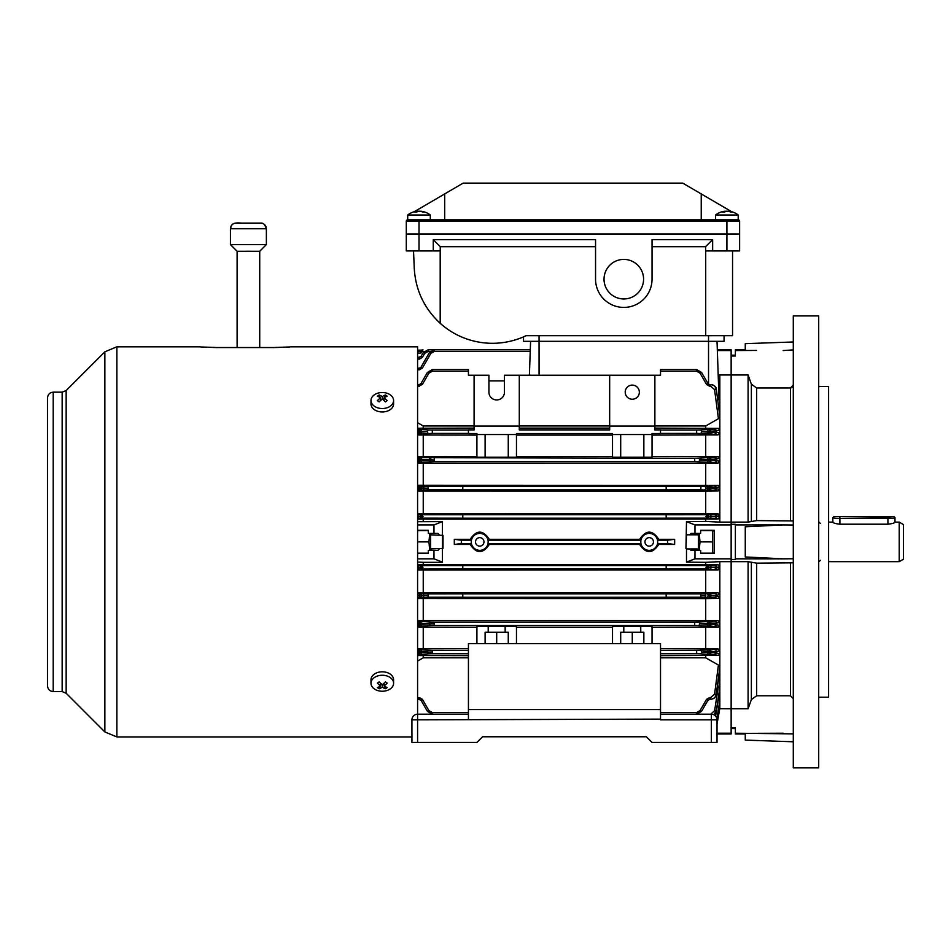 <?xml version="1.0" encoding="UTF-8"?>
<svg xmlns="http://www.w3.org/2000/svg" width="951" height="951" viewBox="0 0 951 951"><rect width="100%" height="100%" fill="white"/><g stroke="black" fill="none" stroke-linecap="round" stroke-linejoin="round"><path stroke-width="1.43" d="M625.211 392.169A7.061 7.061 0 0 0 632.272 399.23A7.061 7.061 0 0 0 639.334 392.169A7.061 7.061 0 0 0 632.272 385.107A7.061 7.061 0 0 0 625.211 392.169M475.5 541.88A4.232 4.232 0 0 0 479.732 546.124A4.232 4.232 0 0 0 483.976 541.88A4.232 4.232 0 0 0 479.732 537.648A4.232 4.232 0 0 0 475.5 541.88M644.98 541.88A4.232 4.232 0 0 0 649.224 546.124A4.232 4.232 0 0 0 653.456 541.88A4.232 4.232 0 0 0 649.224 537.648A4.232 4.232 0 0 0 644.98 541.88M612.503 643.577L612.503 626.519L623.797 626.519L623.797 632.272L640.748 632.272L640.748 626.519L652.041 626.519L652.041 643.577M476.915 643.577L476.915 626.519L488.208 626.519L488.208 632.272L505.159 632.272L505.159 626.519L516.464 626.519L516.464 643.577M474.085 375.217L474.085 429.888L468.439 429.888L468.439 433.549L476.915 433.549L476.915 434.536L516.464 434.536L516.464 433.549L612.503 433.549L612.503 434.536L652.041 434.536L652.041 433.549L660.517 433.549L660.517 429.888L654.87 429.888L654.87 375.217L504.458 375.217L504.458 392.169A7.763 7.763 0 0 1 496.684 399.943A7.763 7.763 0 0 1 488.921 392.169L488.921 375.217L468.439 375.217L468.439 369.57L432.313 369.57L427.427 372.4L432.313 369.57L432.313 371.211L428.889 373.184L422.375 384.466L420.901 383.681L427.427 372.4L428.889 373.184L422.375 384.466L418.333 386.165L419.439 386.165L419.439 384.525L420.901 383.681M674.639 544.459L667.887 543.58L667.459 541.88L667.887 540.192L674.639 539.312L658.758 539.312C652.41 529.755 646.05 529.755 639.678 539.312L489.278 539.312L488.125 540.192L488.125 543.58L489.278 544.459L639.678 544.459C646.038 554.005 652.398 554.005 658.758 544.459L674.639 544.459L674.639 539.312M658.758 539.312L657.617 540.192L657.617 543.58L658.758 544.459M689.653 534.819L691.008 533.404L694.979 533.404L694.979 524.928L731.141 524.928L731.141 733.97L717.018 733.97M694.979 533.404L700.637 533.404L700.637 530.301L714.189 530.301L714.189 553.458L700.637 553.458L700.637 550.356L694.979 550.356L694.979 558.831L686.503 562.148L686.503 548.941L698.379 548.941M470.198 544.459L471.351 543.58L471.351 540.192L470.198 539.312L454.316 539.312L454.316 544.459L470.198 544.459C476.546 554.005 482.906 554.005 489.278 544.459M686.503 562.148L705.713 562.326L705.713 564.573L423.243 564.573L423.243 562.326L442.453 562.326L442.453 521.624L433.977 524.928L417.596 524.928M417.596 553.458L428.33 553.458L428.33 550.356L433.977 550.356L433.977 558.831L417.596 558.831M454.316 544.459L461.069 543.58L461.508 541.88L461.069 540.192L454.316 539.312M639.678 544.459L640.831 543.58L640.831 540.192L639.678 539.312M707.841 516.857L708.412 516.869A1.296 1.129 93.5 0 1 707.282 518.164L705.963 516.464L707.841 516.857A1.296 0.856 91.8 0 1 706.973 518.152L666.175 518.152L666.175 514.729L462.792 514.729L462.792 518.2L421.982 518.152A1.296 0.856 -91.8 0 1 421.127 516.857L422.993 516.464L421.673 518.164A1.296 1.129 -93.5 0 1 420.544 516.869L421.127 516.857M462.792 488.208L462.792 489.943L666.175 489.943L666.175 486.472L462.792 486.472L462.792 488.208M462.792 567.307L462.792 569.043L666.175 569.043L666.175 565.572L462.792 565.572L462.792 567.307M422.993 567.307L421.982 568.995A1.296 0.856 -91.8 0 1 421.127 567.699L422.993 567.307L420.544 566.891A1.296 1.129 -86.5 0 1 421.673 565.595L422.993 567.307M707.841 567.699A1.296 0.856 91.8 0 1 706.973 568.995L705.963 567.307L706.973 565.607A1.296 0.856 88.2 0 1 707.841 566.915L705.963 567.307L708.412 567.711A1.296 1.129 93.5 0 1 707.282 569.007L666.175 568.995M462.792 595.552L462.792 597.287L666.175 597.287L666.175 593.816L462.792 593.816L462.792 595.552M476.915 434.536L476.915 457.241L516.464 457.241L516.464 434.536M485.105 434.536L485.105 457.241M612.503 434.536L612.503 457.241L652.041 457.241L652.041 434.536M620.694 434.536L620.694 457.241M715.592 716.091L718.338 699.532L719.836 700.744L719.836 561.661L731.141 561.661L731.141 559.461L735.373 559.461L735.373 524.928L783.172 524.928L745.263 526.795L745.263 556.965L783.172 558.831L735.373 558.831M735.373 524.928L735.373 524.298L731.141 524.298L731.141 522.111L719.836 522.111L719.836 487.007L710.813 487.946L710.813 486.246L718.338 485.367L719.836 487.007L719.836 374.979L731.141 374.979L731.141 524.928M417.596 485.272L718.338 485.367M417.596 491.085L705.713 491.168L718.16 490.989L710.837 490.169L710.837 488.481L719.836 489.206L718.16 490.989M705.963 516.464L706.973 514.764A1.296 0.856 88.2 0 1 707.841 516.06L705.963 516.464M462.792 514.764L421.982 514.764L422.993 516.464L420.544 516.048A1.296 1.129 -86.5 0 1 421.673 514.753L421.982 514.764A1.296 0.856 -88.2 0 0 421.127 516.06M666.175 514.764L710.861 514.705L718.29 513.885L719.836 515.549L716.424 516.25L719.836 517.273L718.207 519.008L417.596 519.103M417.596 513.778L718.29 513.885M666.175 518.2L462.792 518.2M708.543 516.512L716.424 516.595A1.7 1.664 101.3 0 1 714.76 518.331L707.282 518.164M714.748 593.472A1.7 1.664 -101.6 0 1 716.424 595.255L710.837 595.29L710.837 593.59L718.16 592.782L719.836 594.565L716.424 595.255L716.376 596.015L719.836 596.764L718.338 598.393L705.713 598.583L417.596 598.5M417.596 592.675L718.16 592.782M462.792 593.816L428.093 593.864L428.093 595.552L423.207 595.481L428.093 595.552L428.093 597.24L422.375 597.454A1.7 1.462 86.5 0 1 420.901 595.754L423.207 595.623A1.7 1.462 86.5 0 0 424.669 597.311M718.338 598.393L710.813 597.513L710.813 595.813L716.376 596.015A1.7 1.676 -78.2 0 1 714.712 597.632M666.175 565.607L710.861 565.548L718.207 564.751L719.836 566.499L716.424 567.521L719.836 568.211L718.29 569.887L417.596 569.982M705.713 564.573L718.207 564.751M423.243 564.573L417.596 564.656M718.29 569.887L707.282 569.007M439.314 534.819L437.959 533.404L428.33 533.404L428.33 530.301L417.596 530.301M433.977 533.404L433.977 524.928M433.977 550.356L437.959 550.356L439.314 548.941M417.596 521.707L442.453 521.624M433.977 558.831L442.453 562.148M417.596 562.053L423.243 562.326M421.079 350.55L417.596 350.55M417.596 350.146L421.638 350.146M698.379 534.819L686.503 534.819L685.944 548.382L686.503 521.624L694.979 524.928M686.503 521.624L705.713 521.445L705.713 519.187M423.243 521.445L423.243 519.187M489.278 539.312C482.93 529.755 476.558 529.755 470.198 539.312M694.979 558.831L731.141 558.831M694.979 550.356L691.008 550.356L689.653 548.941M719.836 522.111L705.713 521.445M705.713 562.326L719.836 561.661M717.018 733.221L731.141 733.221M793.289 733.875L735.373 733.221L735.373 727.765L731.141 727.765L731.141 708.792L719.741 708.745M793.289 385.084L790.459 387.984L756.675 387.984L751.361 384.168L748.092 374.979L748.092 522.111L731.141 522.111L731.141 355.995L735.373 355.995L735.373 349.802L745.263 349.802M719.836 708.792L719.836 700.744L716.876 718.611M748.092 708.792L731.141 708.792L731.141 561.661L748.092 561.661L748.092 708.792L751.361 699.591L756.675 695.775L790.459 695.775L793.289 698.676L793.086 697.594M719.836 708.138L717.018 724.246L719.836 708.15M717.339 350.55L731.141 350.55L731.141 374.979L748.092 374.979M717.969 400.478L718.968 397.138L717.018 341.326L717.316 349.802L731.141 349.802L731.141 350.55M718.219 375.645L719.836 374.979M623.797 632.272L620.694 632.272L620.694 643.577M488.208 632.272L485.105 632.272L485.105 643.577M468.439 648.665L417.596 648.772M417.596 627.22L476.915 627.315M488.208 626.519L505.159 626.519M612.503 627.315L516.464 627.315M623.797 626.519L640.748 626.519M714.748 621.348A1.7 1.676 -102.2 0 1 716.412 623.167L710.813 623.155L710.813 621.467L718.112 620.611L719.836 622.429L716.412 623.167L716.293 624.688L719.836 625.508L718.385 627.113L652.041 627.315M718.385 627.113L710.718 626.138L710.718 624.438L716.293 624.688A1.7 1.676 -77.4 0 1 714.629 626.245M423.243 648.665L423.243 627.315M714.688 649.711A1.7 1.676 -103.4 0 1 716.353 651.578L710.742 651.53L710.742 649.83L718.064 648.891L719.836 650.746L716.353 651.578L716.222 652.862L719.836 653.836L718.433 655.394L660.517 655.655M660.517 648.665L718.064 648.891M705.713 648.665L705.713 627.315M612.503 435.094L516.464 435.094M714.558 429.376A1.7 1.676 -104.1 0 1 716.222 430.898L710.623 431.195L710.623 429.495L718.433 428.366L719.836 429.935L716.222 430.898L716.353 432.182L719.836 433.014L718.064 434.88L652.041 435.094M718.064 434.88L710.742 433.929L710.742 432.241L716.353 432.182A1.7 1.676 -76.6 0 1 714.688 434.048M714.629 457.514A1.7 1.676 -102.6 0 1 716.293 459.071L710.718 459.321L710.718 457.633L718.385 456.658L719.836 458.251L716.293 459.071L716.412 460.593L719.836 461.33L718.112 463.149L705.713 463.339L417.596 463.256M652.041 456.444L718.385 456.658M612.503 456.444L516.464 456.444M476.915 456.444L417.596 456.539M705.713 456.444L705.713 435.094M417.596 434.999L476.915 435.094M423.243 456.444L423.243 435.094M468.439 655.655L417.596 655.536M468.439 657.807L423.243 657.807L423.243 655.655M718.433 655.394L710.623 654.264L710.623 652.564L716.222 652.862A1.7 1.676 -75.9 0 1 714.558 654.383M705.713 655.655L705.713 657.807L660.517 657.807M474.085 428.105L417.596 428.223M609.674 428.105L519.282 428.105M609.674 375.217L609.674 429.888L519.282 429.888L519.282 375.217M474.085 425.965L423.243 425.965L423.243 428.105M718.433 428.366L654.87 428.105M705.713 428.105L705.713 425.965L654.87 425.965M700.067 373.184L701.541 372.4L708.055 383.681L706.581 384.466L700.067 373.184L696.643 371.211L696.643 369.57L701.541 372.4L696.643 369.57L660.517 369.57L660.517 375.217L654.87 375.217M710.718 714.189L714.629 710.647L718.385 686.063L719.836 687.668L716.293 710.849L719.836 689.463L716.412 710.861L713.832 714.76L716.412 710.861M717.625 685.707L718.385 686.063M488.921 380.875L504.458 380.875M423.243 657.807L417.596 661.052M417.596 422.708L423.243 425.965M714.558 694.194L716.222 694.373C715.568 697.38 713.702 698.997 710.623 699.235L710.623 697.594L714.558 694.194L718.433 665.058L719.836 667.245L716.222 694.373L719.836 670.086L716.353 694.385C715.723 697.345 713.844 698.961 710.742 699.235L708.055 700.079L701.541 711.372L696.643 714.189L701.541 711.372L700.067 710.575L706.581 699.294L708.055 700.079M705.713 657.807L718.433 665.058M716.365 389.375C716.412 386.95 714.534 385.333 710.742 384.525L710.742 384.525C713.809 384.763 715.675 386.379 716.353 389.387L719.836 416.514L718.433 418.702L705.713 425.965M718.433 418.702L714.558 389.565L710.623 386.165L710.623 384.525C713.702 384.763 715.556 386.379 716.222 389.387L714.558 389.565M609.674 425.965L519.282 425.965M718.112 463.149L710.813 462.293L710.813 460.605L716.412 460.593A1.7 1.676 -77.8 0 1 714.748 462.412M421.673 518.164L420.413 517.641L420.413 515.276L421.673 514.753M417.596 620.504L718.112 620.611M422.993 349.802L421.982 351.43L421.127 350.503L422.113 349.944M705.713 485.176L705.713 463.339M423.243 485.176L423.243 463.339M705.713 513.695L705.713 491.168M423.243 513.695L423.243 491.168M705.713 592.592L705.713 570.065M423.243 592.592L423.243 570.065M705.713 620.421L705.713 598.583M423.243 620.421L423.243 598.583M719.836 701.481L716.911 718.742L719.836 701.541M718.29 706.973L719.836 707.877L717.018 724.163M714.712 486.139A1.7 1.676 -101.8 0 1 716.376 487.744L716.424 488.505A1.7 1.664 -78.4 0 1 714.748 490.288M706.581 384.466L709.517 386.165L710.623 386.165L709.517 386.165L709.517 384.525L710.623 384.525M417.596 384.561L419.439 384.525M417.596 368.168L419.439 368.144L417.596 368.168L418.238 368.144L418.238 369.773L419.439 369.773L422.375 368.085L420.901 367.3L429.376 352.619L434.274 349.802L429.376 352.619L430.851 353.415L422.375 368.085M418.119 357.445L420.901 356.601L423.207 352.619L428.093 349.802L423.207 352.619L420.901 356.601L422.375 357.386L424.669 353.415L422.375 357.386L419.439 359.086L418.143 359.086L417.596 357.469M418.107 353.118L420.913 353.118L420.413 351.918L420.913 353.118L418.107 353.118L417.596 351.513L420.413 351.49M420.413 351.918L421.127 350.503L420.413 351.43M420.901 700.079L422.375 699.294L428.889 710.575L427.427 711.372L432.313 714.189L427.427 711.372L420.901 700.079L417.596 699.187M462.792 568.995L420.913 569.055L420.413 567.723L421.127 567.699M421.673 569.007A1.296 1.129 -93.5 0 1 420.544 567.711L420.413 566.891L420.413 567.723M420.413 566.891L421.673 565.595M707.282 514.753A1.296 1.129 86.5 0 1 708.412 516.048L707.841 516.06M708.543 516.88L708.043 518.212M417.596 488.469L428.093 488.208L420.901 488.006A1.7 1.462 -86.5 0 1 422.375 486.306L419.439 486.246L419.439 487.946L417.596 487.934M705.761 488.136L708.055 488.006A1.7 1.462 86.5 0 0 706.581 486.306L704.287 486.448A1.7 1.462 86.5 0 1 705.761 488.136M417.596 460.593L419.439 460.605L419.439 459.321L420.901 459.381L420.901 460.546L434.274 459.963L420.901 459.381A1.7 1.462 -86.5 0 1 422.375 457.693L419.439 457.633L419.439 459.321L417.596 459.309M699.579 459.892L708.055 459.381A1.7 1.462 86.5 0 0 706.581 457.693L698.117 458.204A1.7 1.462 86.5 0 1 699.579 459.892M428.889 433.478A1.7 1.462 -93.5 0 1 427.427 431.79L420.901 431.255L420.901 432.182L427.427 431.647A1.7 1.462 93.5 0 1 428.889 429.959L432.313 430.018L432.313 433.406L422.375 433.87A1.7 1.462 -93.5 0 1 420.901 432.182L417.596 431.172M609.674 426.072L654.87 426.072M474.085 426.072L519.282 426.072M701.541 431.647L708.055 431.255A1.7 1.462 86.5 0 0 706.581 429.555L700.067 429.959A1.7 1.462 86.5 0 1 701.541 431.647M710.623 699.235L710.742 699.235C713.809 698.997 715.675 697.38 716.353 694.385M708.043 514.705L708.543 516.048M708.043 565.548L708.543 566.891L707.841 566.915M707.282 565.595A1.296 1.129 86.5 0 1 708.412 566.891L708.543 567.723L708.543 566.891M708.543 567.723L708.043 569.055M700.863 593.864L704.287 593.793A1.7 1.462 86.5 0 1 705.761 595.481L700.863 595.552L705.761 595.623A1.7 1.462 -86.5 0 1 704.287 597.311L700.863 597.24L700.863 593.864L666.175 593.864M429.376 623.868L434.274 623.797L429.376 623.868A1.7 1.462 86.5 0 0 430.851 625.568L422.375 626.079A1.7 1.462 86.5 0 1 420.901 624.379L429.376 623.868M694.694 622.109L698.117 622.037A1.7 1.462 86.5 0 1 699.579 623.725L708.055 624.379L708.055 623.214L699.579 623.868A1.7 1.462 -86.5 0 1 698.117 625.568L694.694 625.496L694.694 622.109L434.274 622.109L434.274 625.496L430.851 625.568M427.427 652.113L432.313 652.041L427.427 652.113A1.7 1.462 86.5 0 0 428.889 653.812L422.375 654.205A1.7 1.462 86.5 0 1 420.901 652.505L427.427 652.113M696.643 650.353L700.067 650.282A1.7 1.462 86.5 0 1 701.541 651.982L708.055 652.505L708.055 651.59L701.541 652.113A1.7 1.462 -86.5 0 1 700.067 653.812L696.643 653.741L696.643 650.353L660.517 650.353M714.629 710.647L716.293 710.849L713.773 714.724M714.76 565.441A1.7 1.664 -101.3 0 1 716.424 567.176L708.543 567.248M708.543 567.367L716.424 567.521A1.7 1.664 101.4 0 1 714.748 569.173M714.748 514.586A1.7 1.664 -101.4 0 1 716.424 516.25L708.543 516.405M417.596 432.218L418.226 433.929L422.375 433.87M417.596 516.512L420.413 516.512M420.413 516.405L417.596 516.393M417.596 567.367L420.413 567.367M420.413 567.248L417.596 567.248M417.596 595.825L418.143 597.513L422.375 597.454M422.375 593.65L424.669 593.793A1.7 1.462 -86.5 0 0 423.207 595.481L420.901 595.35A1.7 1.462 -86.5 0 1 422.375 593.65L418.119 593.59L417.596 595.29M417.596 624.45L418.238 624.438L418.238 626.138L422.375 626.079M422.375 621.526L430.851 622.037A1.7 1.462 -86.5 0 0 429.376 623.725L420.901 623.214A1.7 1.462 -86.5 0 1 422.375 621.526L418.143 621.467L417.596 623.167M417.596 652.588L418.333 652.564L418.333 654.264L422.375 654.205M422.375 649.89L428.889 650.282A1.7 1.462 -86.5 0 0 427.427 651.982L420.901 651.59A1.7 1.462 -86.5 0 1 422.375 649.89L418.226 649.83L417.596 651.542M417.596 699.199L418.226 699.235L417.596 699.199M420.604 714.189L418.238 714.189M422.375 699.294L419.439 697.594L418.333 697.594L418.333 699.235M419.439 486.246L418.143 486.246L418.119 490.169L422.375 490.11A1.7 1.462 86.5 0 1 420.901 488.422L419.439 488.481L419.439 490.169M419.439 457.633L418.238 457.633L418.143 462.293L422.375 462.234A1.7 1.462 86.5 0 1 420.901 460.546L419.439 460.605L419.439 462.293M419.439 429.495L419.439 431.195L420.901 431.255A1.7 1.462 93.5 0 1 422.375 429.555L418.333 429.495L418.226 432.241L419.439 432.241L419.439 433.929M418.333 384.525L418.333 386.165M419.439 369.773L419.439 368.144L420.901 367.3M709.517 384.525L708.055 383.681L709.517 384.525M710.742 433.929L706.581 433.87A1.7 1.462 -86.5 0 0 708.055 432.182L708.055 431.255L709.517 431.195L709.517 432.241L710.742 432.241L710.623 431.195L709.517 431.195L709.517 429.495L706.581 429.555M422.375 457.693L694.694 458.275L694.694 461.663L706.581 462.234A1.7 1.462 -86.5 0 0 708.055 460.546L708.055 459.381L709.517 459.321L709.517 460.605L710.813 460.605L710.718 459.321L709.517 459.321L709.517 457.633L706.581 457.693M710.837 490.169L706.581 490.11A1.7 1.462 -86.5 0 0 708.055 488.422L710.813 487.946L709.517 487.946L709.517 486.246L706.581 486.306M706.581 593.65A1.7 1.462 86.5 0 1 708.055 595.35L710.813 595.813L709.517 595.29L709.517 593.59L704.287 593.793M709.517 597.513L706.581 597.454A1.7 1.462 -86.5 0 0 708.055 595.754L709.517 595.813L709.517 597.513L710.813 597.513M706.581 621.526A1.7 1.462 86.5 0 1 708.055 623.214L709.517 623.155L709.517 624.438L710.718 624.438L710.813 623.155L709.517 623.155L709.517 621.467L698.117 622.037M709.517 626.138L706.581 626.079A1.7 1.462 -86.5 0 0 708.055 624.379L709.517 624.438L709.517 626.138L710.718 626.138M706.581 649.89A1.7 1.462 86.5 0 1 708.055 651.59L710.623 652.564L710.742 651.53L709.517 651.53L709.517 649.83L700.067 650.282M709.517 654.264L706.581 654.205A1.7 1.462 -86.5 0 0 708.055 652.505L709.517 652.564L709.517 654.264L710.623 654.264M424.122 351.43L421.982 351.43L420.913 353.118L421.673 351.811L420.544 351.216M421.127 566.915A1.296 0.856 -88.2 0 1 421.982 565.607L462.792 565.607M508.262 457.241L508.262 434.536M643.851 457.241L643.851 434.536M643.851 643.577L643.851 632.272L640.748 632.272M508.262 643.577L508.262 632.272L505.159 632.272M632.272 632.272L632.272 643.577M496.684 632.272L496.684 643.577M488.208 541.88A8.476 8.476 0 0 0 479.732 533.404A8.476 8.476 0 0 0 471.268 541.88A8.476 8.476 0 0 0 479.732 550.356A8.476 8.476 0 0 0 488.208 541.88M657.7 541.88A8.476 8.476 0 0 0 649.224 533.404A8.476 8.476 0 0 0 640.748 541.88A8.476 8.476 0 0 0 649.224 550.356A8.476 8.476 0 0 0 657.7 541.88M530.23 351.43L434.274 351.43L434.274 349.802L530.289 349.802L530.587 341.326L529.398 375.217M717.018 742.434L717.018 719.836L717.018 742.434L652.041 742.434L646.395 736.787L482.561 736.787L476.915 742.434L411.938 742.434L411.938 719.836A5.647 5.647 0 0 1 417.596 714.189L468.439 714.189M711.372 742.434L711.372 719.836L660.517 719.836L660.517 719.122L417.596 719.836L417.596 742.434M660.517 643.577L468.439 643.577L468.439 709.553L660.517 709.553L660.517 643.577M660.517 709.553L660.517 719.122M660.517 714.189L711.372 714.189A5.647 5.647 0 0 1 717.018 719.836L711.372 719.836L711.372 714.189M468.439 719.122L468.439 709.553M894.701 522.111L894.974 522.206C894.558 523.05 892.204 523.716 887.913 524.203L839.888 524.203C835.596 523.716 833.242 523.05 832.826 522.206L833.112 522.111M899.218 522.111L899.218 561.661L903.45 559.212L903.45 524.56L899.218 522.111L894.974 522.111M735.373 728.597L731.141 728.597M818.704 697.238L828.594 697.238L828.594 386.522L818.704 386.522M793.289 315.898L793.289 767.861L818.704 767.861L818.704 315.898L793.289 315.898M783.172 733.221L745.263 733.376L745.263 740.104L793.289 741.78M745.263 733.97L735.373 733.97L735.373 733.221M783.172 524.928L793.289 525.011M793.289 520.934L756.675 520.601L748.092 522.111M793.289 562.826L756.675 563.158L748.092 561.661M783.172 558.831L793.289 558.76M756.568 350.432L735.373 350.55M792.801 386.7L791.553 387.758M783.172 350.55L793.289 349.897M793.289 341.98L745.263 343.656L745.263 350.396M393.583 683.246L393.583 679.799A11.293 7.988 180 0 0 390.279 674.152A11.293 7.988 180 0 0 377.963 672.416A11.293 7.988 180 0 0 370.985 679.799L370.985 683.246A11.293 7.988 180 0 0 374.29 688.893A11.293 7.988 180 0 0 390.279 688.893A11.293 7.988 180 0 0 393.583 683.246A11.293 7.988 180 0 0 390.279 677.599A11.293 7.988 180 0 0 374.29 677.599A11.293 7.988 180 0 0 370.985 683.246M379.152 681.867A17.962 1.426 142.1 0 1 378.26 682.509A17.962 1.426 142.1 0 1 377.392 683.115A18.319 9.165 54.7 0 0 380.531 685.933A18.319 9.165 125.3 0 1 377.392 687.537A17.962 14.134 82.6 0 0 379.152 688.786A18.319 9.165 -54.7 0 0 382.278 687.181A18.319 9.165 54.7 0 0 385.417 688.786A17.962 14.134 -82.6 0 0 386.308 688.203A17.962 14.134 -82.6 0 0 387.176 687.537A18.319 9.165 -125.3 0 1 384.038 685.933A18.319 9.165 -54.7 0 0 387.176 683.115A17.962 1.426 -142.1 0 1 385.417 681.867A18.319 9.165 125.3 0 1 382.278 684.696A18.319 9.165 -125.3 0 1 379.152 681.867M384.038 683.21L384.038 685.933M384.038 684.066L384.038 685.433M384.311 686.111L385.417 688.786M382.278 684.696L382.278 687.181M381.458 684.031L380.531 685.433M380.245 686.111L379.152 688.786M380.531 683.21L380.531 685.933M370.985 400.514L370.985 403.961A11.293 7.988 0 0 0 374.29 409.608A11.293 7.988 0 0 0 386.605 411.343A11.293 7.988 0 0 0 393.583 403.961L393.583 400.514A11.293 7.988 0 0 0 390.279 394.867A11.293 7.988 0 0 0 374.29 394.867A11.293 7.988 0 0 0 370.985 400.514A11.293 7.988 0 0 0 374.29 406.172A11.293 7.988 0 0 0 390.279 406.172A11.293 7.988 0 0 0 393.583 400.514M379.152 394.974A17.962 14.134 97.4 0 0 378.26 395.568A17.962 14.134 97.4 0 0 377.392 396.222A18.319 9.165 54.7 0 1 380.531 397.827A18.319 9.165 125.3 0 0 377.392 400.644A17.962 1.426 37.9 0 1 379.152 401.893A18.319 9.165 -54.7 0 1 382.278 399.075A18.319 9.165 54.7 0 1 385.417 401.893A17.962 1.426 -37.9 0 1 386.308 401.251A17.962 1.426 -37.9 0 1 387.176 400.644A18.319 9.165 -125.3 0 0 384.038 397.827A18.319 9.165 -54.7 0 1 387.176 396.222A17.962 14.134 -97.4 0 0 385.417 394.974A18.319 9.165 125.3 0 0 382.278 396.591A18.319 9.165 -125.3 0 0 379.152 394.974L380.245 397.661M384.038 400.561L384.038 397.827M380.531 400.561L380.531 397.827M380.531 399.693L380.531 398.326M382.278 399.075L382.278 396.591M383.11 399.741L384.038 398.326M384.311 397.661L385.417 394.974M698.379 533.404L698.379 550.356M699.258 550.356L699.995 541.88L699.247 533.404M700.637 530.587L712.572 530.587L712.572 553.185L700.637 553.185M712.572 541.88L699.995 541.88M429.709 533.404L428.96 541.88L429.709 550.356M417.596 530.587L428.33 530.587M417.596 541.88L428.96 541.88M417.596 553.185L428.33 553.185M430.589 550.356L430.589 533.404M430.589 534.819L443.011 535.389L443.011 548.382L430.589 548.941M833.956 516.583L887.913 517.166L893.821 516.524L833.956 516.583M894.974 522.206L894.974 517.713A7.061 0.701 180 0 1 887.913 518.402L839.888 518.402A7.061 0.701 180 0 1 832.826 517.713A7.061 0.701 180 0 1 832.862 517.641A7.061 0.701 180 0 1 832.969 517.57M893.821 516.524L894.939 517.641A7.061 0.701 180 0 1 894.974 517.713M260.729 223.105A5.647 5.647 180 0 1 266.375 228.751L266.375 244.597L230.451 244.597L230.451 228.751A5.647 5.647 -0 0 1 236.098 223.105L260.729 223.105M237.12 347.543L237.12 251.266L248.413 251.254L259.718 251.266L259.718 347.543M53.197 691.591L53.197 392.169C49.773 392.501 47.883 394.392 47.55 397.815L47.55 685.944C47.883 689.38 49.773 691.258 53.197 691.591L62.16 691.591L66.154 693.243L104.872 731.961L116.854 736.93L411.938 736.93M290.483 346.83L417.596 346.83L417.596 719.836L411.938 719.836M273.531 347.602C295.392 346.782 295.392 346.758 273.531 347.543L217.03 347.543C195.169 346.758 195.169 346.782 217.03 347.602M200.09 346.83L116.854 346.83L116.854 736.93M731.699 211.74L682.782 183.139L463.125 183.139L414.208 211.74A18.366 18.366 0 0 0 407.706 214.997L430.304 214.997A18.366 18.366 0 0 0 421.091 211.229A18.319 14.717 -90 0 0 420.746 211.193L420.746 211.407M430.304 214.997L430.304 219.859L407.706 219.859A1.415 1.415 0 0 0 406.291 221.274A1.415 1.415 0 0 1 407.706 219.859L738.202 219.859A1.415 1.415 0 0 1 739.616 221.274L739.616 233.982L406.291 233.982L406.291 221.274L406.291 239.64M444.676 219.859L444.676 193.79M701.232 219.859L701.232 193.79M623.797 259.409A19.769 19.769 0 0 0 604.028 279.178A19.769 19.769 0 0 0 623.797 298.959A19.769 19.769 0 0 0 643.577 279.178A19.769 19.769 0 0 0 623.797 259.409M732.555 250.933L732.555 335.679L526.141 335.679A78.244 78.244 0 0 1 440.194 323.292C424.194 308.457 415.563 290.15 414.267 268.372L413.53 250.933M595.552 246.701L440.254 246.701M440.194 250.933L440.194 323.292M705.713 335.679L705.713 250.933M705.654 246.689L652.041 246.689M712.644 250.933L726.909 250.933L726.909 233.982L419.011 233.982L419.011 250.933L440.254 250.933L440.254 246.63L433.264 239.64L595.552 239.628L595.552 279.178A28.245 28.245 0 0 0 623.797 307.423A28.245 28.245 0 0 0 652.041 279.178L652.041 239.628L712.644 239.628L705.654 246.63L705.654 250.933L712.644 250.933L712.644 239.628M724.068 335.679L724.068 341.326L523.514 341.326L523.514 336.868L526.141 335.679M419.011 250.933L406.291 250.933L406.291 233.982L419.011 233.982L419.011 221.274L406.291 221.274M433.264 250.933L433.264 239.64M739.616 221.274L726.909 221.274L726.909 233.982L739.616 233.982L739.616 250.933L726.909 250.933M523.514 341.326L523.514 336.868M419.011 211.229A18.319 10.901 90 0 0 418.749 211.193A18.319 14.717 -90 0 0 417.263 211.407M407.706 214.997L407.706 219.859L407.706 214.997A18.366 18.366 0 0 1 416.918 211.229A18.319 14.717 90 0 1 417.263 211.193A18.319 10.901 90 0 0 414.636 212.049A17.962 12.506 45.9 0 1 416.633 212.049A18.319 10.901 -90 0 1 419.26 211.193A18.319 14.717 90 0 1 422.826 212.049A17.962 9.26 -54.3 0 1 423.575 212.014A17.962 9.26 -54.3 0 1 424.301 212.049A18.319 14.717 -90 0 0 421.091 211.229M720.18 219.859L738.202 219.859L738.202 214.997A18.366 18.366 0 0 0 728.989 211.217A18.319 14.717 -90 0 0 728.644 211.193L728.644 211.407M725.161 211.728L725.161 211.193A18.319 14.717 90 0 0 724.817 211.217A18.366 18.366 0 0 0 715.604 214.997L738.202 214.997M726.909 211.217A18.319 10.901 90 0 0 726.647 211.193A18.319 14.717 -90 0 0 725.161 211.407M725.161 211.193A18.319 10.901 90 0 0 722.534 212.049A17.962 12.506 45.9 0 1 724.531 212.049A18.319 10.901 -90 0 1 727.158 211.193A18.319 14.717 90 0 1 730.725 212.049A17.962 9.26 -54.3 0 1 731.474 212.014A17.962 9.26 -54.3 0 1 732.199 212.049A18.319 14.717 -90 0 0 728.989 211.217M434.274 458.275L434.274 461.663L422.375 462.234M694.694 461.663L434.274 461.663M468.439 433.406L432.313 433.406M706.581 433.87L696.643 433.406L696.643 430.018L660.517 430.018M696.643 433.406L660.517 433.406M694.694 625.496L434.274 625.496M696.643 653.741L660.517 653.741M428.889 650.282L432.313 650.353L432.313 653.741L428.889 653.812M468.439 653.741L432.313 653.741M667.887 543.58L657.617 543.58M471.351 543.58L461.069 543.58M640.831 543.58L488.125 543.58M422.375 486.306L428.093 486.52L428.093 489.908L422.375 490.11M462.792 489.908L428.093 489.908M706.581 490.11L700.863 489.908L700.863 486.52L666.175 486.52M700.863 489.908L666.175 489.908M462.792 597.24L428.093 597.24M700.863 597.24L666.175 597.24M530.289 349.802L428.093 349.802L428.093 351.43L430.292 351.43L428.093 351.43L424.669 353.415L423.207 352.619M700.863 486.52L704.287 486.448M709.517 486.246L710.813 486.246M462.792 486.52L428.093 486.52M420.913 518.212L418.095 518.212L418.107 514.705L420.913 514.705M718.207 519.008L714.76 518.331M709.517 593.59L710.837 593.59M424.669 593.793L428.093 593.864M706.581 597.454L704.287 597.311M420.913 569.055L418.107 569.055L418.095 567.248L418.095 565.548L420.913 565.548M640.831 540.192L488.125 540.192M471.351 540.192L461.069 540.192M468.439 650.353L432.313 650.353M706.581 626.079L698.117 625.568M709.517 649.83L710.742 649.83M694.694 458.275L698.117 458.204M709.517 457.633L710.718 457.633M706.581 654.205L700.067 653.812M422.375 429.555L428.889 429.959M468.439 430.018L432.313 430.018M696.643 430.018L700.067 429.959M709.517 429.495L710.623 429.495M709.517 714.189L708.352 714.189M468.439 371.211L432.313 371.211L468.439 371.211M434.274 351.43L430.851 353.415M428.889 710.575L432.313 712.561L432.313 714.189M468.439 712.561L432.313 712.561M696.643 714.189L696.643 712.561L660.517 712.561M696.643 712.561L700.067 710.575M709.517 699.235L709.517 697.594L706.581 699.294M709.517 697.594L710.623 697.594M696.643 371.211L660.517 371.211M667.887 540.192L657.617 540.192M710.813 462.293L709.517 462.293L709.517 460.605L699.579 460.034A1.7 1.462 -86.5 0 1 698.117 461.722M706.581 462.234L709.517 462.293M709.517 621.467L710.813 621.467M430.851 622.037L434.274 622.109M418.226 651.53L418.333 652.564L419.439 652.564L419.439 651.53L418.226 651.53M418.143 623.155L418.238 624.438L419.439 624.438L419.439 623.155L418.143 623.155M418.119 595.29L419.439 595.813L418.119 595.29M420.413 516.88L420.413 516.048M424.669 489.979A1.7 1.462 86.5 0 1 423.207 488.279L423.207 488.136A1.7 1.462 -86.5 0 1 424.669 486.448M704.287 489.979A1.7 1.462 -86.5 0 0 705.761 488.279L709.517 488.481L709.517 490.169M430.851 461.722A1.7 1.462 86.5 0 1 429.376 460.034L429.376 459.892A1.7 1.462 -86.5 0 1 430.851 458.204M700.067 433.478A1.7 1.462 -86.5 0 0 701.541 431.79L709.517 432.241L709.517 433.929M710.861 518.212L710.861 514.705M710.861 569.055L710.861 565.548M419.439 593.59L419.439 595.29L420.901 595.35L419.439 595.813L419.439 597.513M419.439 621.467L419.439 623.155L420.901 623.214L420.901 624.379L419.439 624.438L419.439 626.138M419.439 649.83L419.439 651.53L420.901 651.59L420.901 652.505L419.439 652.564L419.439 654.264M419.439 697.594L419.439 699.235M419.439 357.445L419.439 359.086M539.062 375.217L539.051 335.679M708.543 384.216L708.531 335.679M790.459 387.984L790.459 520.601M751.361 384.168L751.361 521.041M756.675 387.984L756.675 520.601M790.459 563.158L790.459 695.775M751.361 562.719L751.361 699.591M756.675 563.158L756.675 695.775M839.888 517.166L839.888 524.203M887.913 524.203L887.913 517.166M266.375 228.751L230.451 228.751C231.782 224.388 231.937 222.379 241.447 223.093L258.874 223.093C261.168 223.533 263.748 221.203 266.375 228.751M53.197 392.169L62.16 392.169L66.154 390.516L104.872 351.799L104.872 731.961M66.154 390.516L66.154 693.243M62.16 392.169L62.16 691.591M726.909 219.859L726.909 221.274L419.011 221.274L419.011 219.859M820.404 560.282L818.704 561.97M820.404 523.49L818.704 521.79M899.218 561.661L828.594 561.661M832.826 522.111L828.594 522.111M735.373 355.163L731.141 355.163M714.189 531.645L713.583 530.587M714.189 552.127L713.583 553.185M832.826 522.206L832.826 517.713M833.991 516.524L832.862 517.641M259.718 251.266L266.375 244.597M237.12 251.266L230.451 244.597M104.872 351.799L116.854 346.83M715.604 219.859L715.604 214.997"/></g></svg>
